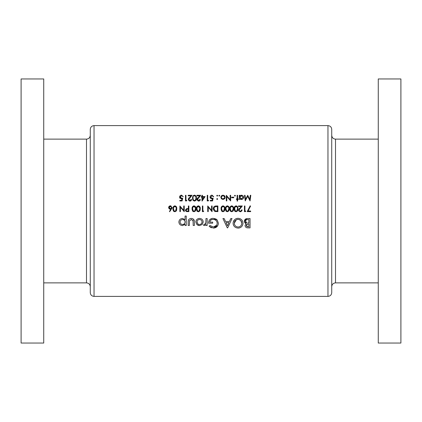 <?xml version="1.0" encoding="UTF-8"?>
<svg xmlns="http://www.w3.org/2000/svg" width="422" height="422" viewBox="0 0 422 422"><rect width="100%" height="100%" fill="white"/><g stroke="black" fill="none" stroke-linecap="round" stroke-linejoin="round"><path stroke-width="0.63" d="M174.497 211.132L174.856 211.19L174.228 211L173.426 208.8L173.642 207.376L174.856 206.405C175.948 206.748 176.412 207.545 176.259 208.8L175.489 211L174.856 211.19L175.304 211.1M186.677 211L185.902 210.109L187.379 209.148L188.37 209.159L188.37 211.047L186.677 211M192.954 210.567L194.004 211.19L193.371 211L192.574 208.8L192.791 207.376L194.004 206.405C195.091 206.748 195.56 207.545 195.402 208.8L194.637 211L194.004 211.19L194.452 211.1M197.997 211.132L198.351 211.19L197.723 211L196.926 208.8L197.137 207.376L198.351 206.405C199.442 206.748 199.912 207.545 199.754 208.8L198.989 211L198.351 211.19L198.804 211.1M235.017 210.567L236.062 211.19L235.434 211L234.637 208.8L234.848 207.376L236.062 206.405C237.153 206.748 237.623 207.545 237.465 208.8L236.7 211L236.062 211.19L236.515 211.1M231.356 211.132L231.715 211.19L231.087 211L230.285 208.8L230.502 207.376L231.715 206.405C232.802 206.748 233.271 207.545 233.113 208.8L232.348 211L231.715 211.19L232.163 211.1M226.313 210.567L227.363 211.19L226.735 211L225.934 208.8L226.15 207.376L227.363 206.405C228.455 206.748 228.919 207.545 228.761 208.8L227.996 211L227.363 211.19L227.811 211.1M221.961 210.567L223.011 211.19L222.383 211L221.582 208.8L221.798 207.376L223.011 206.405C224.103 206.748 224.567 207.545 224.409 208.8L223.644 211L223.011 211.19L223.46 211.1M215.874 211L215.241 210.889L213.748 208.726L215.109 206.696L217.377 206.548L217.377 211.047L215.874 211M90.271 143.654L90.271 135.357C90.044 137.646 88.789 138.901 86.494 139.128L43.735 139.128M90.271 292.62L90.271 129.38C90.493 127.091 91.748 125.83 94.043 125.608L94.043 296.392C91.748 296.17 90.493 294.909 90.271 292.62M43.735 78.951L43.735 343.049L21.1 343.049L21.1 78.951L43.735 78.951M331.729 211L331.729 292.62C331.507 294.909 330.252 296.17 327.957 296.392L327.957 125.608C330.252 125.83 331.507 127.091 331.729 129.38L331.729 211M378.265 211L378.265 343.049L400.9 343.049L400.9 78.951L378.265 78.951L378.265 211M199.58 225.591L202.259 224.446L203.225 221.993C203.019 219.788 201.8 218.601 199.58 218.427C197.332 218.564 196.077 219.756 195.819 221.993L196.821 224.451L199.58 225.591L198.071 225.322L196.821 224.451M186.266 225.475L186.266 216.038L185.068 216.038L185.068 219.756L182.584 218.427C180.342 218.601 179.097 219.804 178.859 222.03C179.113 224.23 180.363 225.417 182.61 225.591L185.068 224.24L185.068 225.475L186.266 225.475M209.08 226.261L213.395 228.102C216.449 227.869 218.116 226.239 218.396 223.206L217.251 220.068L213.226 218.306C210.188 218.501 208.605 220.136 208.484 223.206L212.662 223.206L212.662 222.13L209.676 222.13C210.135 220.368 211.295 219.456 213.157 219.382C215.584 219.556 216.934 220.843 217.203 223.243C216.992 225.527 215.732 226.788 213.416 227.025L209.982 225.475L209.08 226.261M238.161 228.102C241.141 227.796 242.755 226.15 243.003 223.164C242.729 220.189 241.094 218.57 238.087 218.306C235.049 218.559 233.382 220.194 233.086 223.206C233.377 226.239 235.07 227.869 238.161 228.102M250.051 227.864L250.051 218.543L247.466 218.543C245.615 218.575 244.565 219.482 244.317 221.27L246.1 223.639L245.034 225.522C245.309 227.189 246.353 227.97 248.157 227.864L250.051 227.864M227.294 227.864L227.669 227.864L232.01 218.543L230.802 218.543L229.389 221.534L225.575 221.534L224.161 218.543L222.937 218.543L227.294 227.864M207.17 225.475L207.17 218.543L205.973 218.543L205.825 223.164L204.612 224.52L204.032 224.398L203.467 225.269L204.47 225.591L205.973 224.488L205.973 225.475L207.17 225.475M194.389 225.475L194.389 222.157C194.537 219.894 193.519 218.649 191.335 218.427C189.13 218.607 188.075 219.825 188.175 222.093L188.175 225.475L189.373 225.475L189.494 220.669L191.33 219.503L193.081 220.727L193.192 225.475L194.389 225.475M248.041 211.047L250.594 206.068L250.156 205.825L247.181 211.628L250.663 211.628L250.663 211.047L248.067 211M245.804 211.047L244.934 211.047L244.934 205.968L244.428 205.968L244.428 211.628L245.472 211.628L245.804 211.047L245.472 211.628M240.26 211.77L241.759 211L242.107 209.887L241.6 209.887L240.994 211L240.287 211.19L239.601 211L239.058 210.045L242.323 205.968L238.477 205.968L238.477 206.548L241.11 206.548L238.551 210.087L238.815 211L240.26 211.77M236.083 211.77L237.491 211L237.971 208.795C238.14 207.197 237.507 206.205 236.083 205.825C234.637 206.194 233.988 207.186 234.131 208.795L234.653 211L236.083 211.77M231.731 211.77L233.139 211L233.619 208.795C233.788 207.197 233.155 206.205 231.731 205.825C230.285 206.194 229.637 207.186 229.779 208.795L230.301 211L231.731 211.77M227.379 211.77L228.787 211L229.267 208.795C229.436 207.197 228.808 206.205 227.379 205.825C225.934 206.194 225.285 207.186 225.427 208.795L225.949 211L227.379 211.77M223.027 211.77L224.435 211L224.921 208.795C225.084 207.197 224.457 206.205 223.027 205.825C221.582 206.194 220.933 207.186 221.075 208.795L221.597 211L223.027 211.77M217.884 211.628L217.884 205.968L216.133 205.968C214.313 205.989 213.347 206.907 213.242 208.726L214.197 211L214.946 211.422L217.884 211.628M212.081 211.628L212.081 205.968L211.575 205.968L211.575 210.409L207.73 205.968L207.73 211.628L208.241 211.628L208.241 207.176L212.081 211.628M203.742 211.047L202.871 211.047L202.871 205.968L202.365 205.968L202.365 211.628L203.409 211.628L203.742 211.047L203.409 211.628M198.372 211.77L199.78 211L200.26 208.795C200.429 207.197 199.796 206.205 198.372 205.825C196.926 206.194 196.277 207.186 196.42 208.795L196.942 211L198.372 211.77M194.02 211.77L195.428 211L195.908 208.795C196.077 207.197 195.444 206.205 194.02 205.825C192.574 206.194 191.926 207.186 192.068 208.795L192.59 211L194.02 211.77M188.877 211.628L188.877 205.968L188.37 205.968L188.37 208.579L186.524 208.674L185.395 210.109L185.664 211L186.477 211.543L188.877 211.628M184.235 211.628L184.235 205.968L183.728 205.968L183.728 210.409L179.883 205.968L179.883 211.628L180.389 211.628L180.389 207.176L184.235 211.628M174.872 211.77L176.28 211L176.765 208.795C176.929 207.197 176.301 206.205 174.872 205.825C173.431 206.194 172.777 207.186 172.92 208.795L173.442 211L174.872 211.77M170.309 211L172.123 207.545L170.409 205.825L168.642 207.555L170.319 209.233L170.905 209.18L169.412 211.464L169.802 211.77L169.412 211.464M237.607 201.088L237.607 199.416L238.335 199.416L238.335 198.91L237.607 198.91L237.607 195.286L237.101 195.286L237.101 198.91L236.378 198.91L236.378 199.416L237.101 199.416L237.101 201.088L237.607 201.088M233.767 197.749L233.767 197.169L231.588 197.169L231.588 197.749L233.767 197.749M222.995 199.49L224.567 198.804L225.137 197.338C225.026 196.035 224.309 195.328 222.995 195.212C221.682 195.328 220.97 196.035 220.859 197.338L221.423 198.809L222.995 199.49L221.423 198.809M217.193 199.49L217.668 199.02L217.193 198.546L216.723 199.02L217.193 199.49L216.723 199.02L217.193 198.546L217.668 199.02L217.193 199.49L217.668 199.02M217.668 195.681L217.193 196.156L217.668 195.681L217.193 195.212L216.723 195.681L217.193 196.156L216.723 195.681L217.193 195.212L217.668 195.681L217.193 196.156L216.723 195.681L217.193 195.212M208.268 200.941L208.6 200.36L207.73 200.36L207.73 195.286L207.223 195.286L207.223 200.941L208.268 200.941M200.044 199.2L198.73 200.508L197.507 199.358L200.767 195.286L196.926 195.286L196.926 195.866L199.559 195.866L197 199.406L198.709 201.088L199.986 199.548M191.34 199.2L190.032 200.508L188.803 199.358L192.068 195.286L188.223 195.286L188.223 195.866L190.855 195.866L188.296 199.406L190.005 201.088L191.282 199.548M179.809 200.941L182.13 200.941L182.71 198.113L181.465 198.403L180.099 197.153L181.534 195.718L183.29 196.736L181.565 195.138C180.336 195.233 179.677 195.898 179.593 197.132L181.37 198.984L182.04 198.873L181.734 200.36L179.809 200.36L179.809 200.941M186.513 200.941L186.846 200.36L185.975 200.36L185.975 195.286L185.469 195.286L185.469 200.941L186.513 200.941M196.42 198.108C196.589 196.52 195.961 195.528 194.526 195.138C193.076 195.518 192.427 196.51 192.574 198.108C192.427 199.712 193.076 200.703 194.526 201.088C195.961 200.698 196.589 199.706 196.42 198.108M202.032 201.088L205.118 196.589L202.439 196.589L202.439 195.286L201.927 195.286L201.927 196.589L201.278 196.589L201.278 197.169L201.927 197.169L202.032 201.088M210.267 200.941L212.588 200.941L213.168 198.113L211.923 198.403L210.557 197.153L211.997 195.718L213.748 196.736L212.023 195.138C210.794 195.233 210.135 195.898 210.05 197.132L211.833 198.984L212.498 198.873L212.192 200.36L210.267 200.36L210.267 200.941M219.767 195.681L219.298 196.156L219.767 195.681L219.298 195.212L218.828 195.681L219.298 196.156L218.828 195.681L219.298 195.212L219.767 195.681L219.298 196.156L218.828 195.681L219.298 195.212M230.649 195.286L230.138 195.286L230.138 199.727L226.297 195.286L226.297 200.941L226.804 200.941L226.804 196.488L230.649 200.941L230.649 195.286M235.434 195.681L234.964 196.156L235.434 195.681L234.964 195.212L234.49 195.681L234.964 196.156L234.49 195.681L234.964 195.212L235.434 195.681L234.964 196.156L234.49 195.681L234.964 195.212M239.279 199.416L239.786 199.416L239.786 198.651L241.458 199.49C242.771 199.374 243.499 198.662 243.631 197.364C243.515 196.056 242.798 195.339 241.474 195.212L239.786 195.998L239.786 195.286L239.279 195.286L239.279 199.416M250.81 195.286L250.299 195.286L249.755 199.363L247.709 195.286L245.551 199.353L245.008 195.286L244.502 195.286L245.251 200.941L247.656 196.299L250.061 200.941L250.81 195.286M245.72 223.496L245.377 223.307M245.061 223.053L244.343 221.666M244.317 221.27L246.886 218.58M247.503 224.119L246.226 225.538C246.49 224.388 247.271 223.887 248.553 224.04L248.853 224.04L248.853 226.788L248.004 226.788L246.226 225.538L246.796 226.556M247.503 226.762L248.004 226.788M248.553 224.04L248.236 224.045M246.385 222.658L246.912 222.853L245.509 221.249C245.783 220.02 246.596 219.477 247.941 219.619L248.853 219.619L248.853 222.964L247.804 222.953M248.147 222.958L248.558 222.964M245.562 220.859L245.578 221.714M245.615 221.814L246.374 222.647M247.118 219.662L246.743 219.73M246.706 219.741L246.327 219.894M246.29 219.915L245.994 220.142M245.736 220.463L245.572 220.833M182.04 198.873L181.37 198.984M180.073 198.435L179.619 197.485M181.755 195.739L180.199 196.605M180.125 196.874L181.792 198.377M182.109 198.314L182.71 198.113M189.13 200.139L190.29 200.482M191.709 199.922L191.546 200.25M191.039 200.777L190.369 201.051M189.668 201.057L189.346 200.972M188.613 200.397L188.323 199.738M188.296 199.406L188.671 198.282M188.734 198.198L189.04 197.818M189.874 197.628L189.235 198.335M188.829 199.1L188.898 199.812M196.283 196.726L196.357 197.127M192.69 199.363L192.643 199.1M192.643 199.089L192.59 198.604M192.606 197.427L192.754 196.636M192.775 196.562L192.938 196.167M193.102 195.898L193.413 195.555M195.898 198.535L195.908 198.113C196.066 199.363 195.602 200.16 194.51 200.508L194.89 200.439M195.233 200.255L195.892 198.656M194.125 200.439L194.51 200.508C193.424 200.155 192.949 199.353 193.081 198.113L193.128 197.396M193.107 197.565L193.081 198.113M193.471 196.32L194.51 195.718L193.803 195.956M194.89 195.787L194.51 195.718C195.602 196.066 196.072 196.863 195.908 198.113L195.903 197.718M195.803 196.926L195.697 196.589M195.629 196.446L195.233 195.972M198.277 200.429L198.994 200.482M200.413 199.922L200.25 200.25M199.743 200.777L199.073 201.051M198.372 201.057L198.045 200.972M197.317 200.397L197.027 199.738M197 199.406L197.375 198.282M197.438 198.198L197.744 197.818M198.577 197.628L197.934 198.335M197.533 199.1L197.601 199.812M197.913 200.213L198.271 200.424M202.439 197.169L204.121 197.169L202.439 199.627L202.439 197.169M212.498 198.873L211.833 198.984M210.531 198.435L210.077 197.485M213.242 196.736L212.73 195.94M212.213 195.739L210.557 197.153L212.25 198.377M212.419 198.345L213.168 198.113M211.976 211.628L211.448 211M215.832 211.591L215.162 211.485M213.295 209.359L213.252 209.043M213.284 208.157L213.379 207.761M213.427 207.613L213.674 207.102M213.769 208.399L215.241 210.889L216.977 211.047M215.906 206.574L214.803 206.817M213.938 207.751L213.785 208.283M216.729 206.548L215.948 206.569M224.789 207.424L224.857 207.809M224.921 208.795L224.646 210.615M222.157 211.533L221.634 211.053M221.17 209.934L221.096 209.365M221.107 208.115L221.255 207.318M221.27 207.26L221.445 206.854M223.644 211L224.404 208.405M221.608 208.252L221.608 209.391M221.677 209.818L221.845 210.346M221.972 207.002L221.692 207.719M224.135 207.149L222.8 206.421M222.6 206.479L222.299 206.648M224.309 207.619L224.193 207.271M229.135 207.424L229.209 207.809M229.267 208.795L228.993 210.615M226.508 211.533L225.902 210.931M225.522 209.934L225.448 209.365M225.459 208.115L225.606 207.318M225.622 207.26L225.796 206.854M227.996 211L228.36 210.657M228.587 210.214L228.756 208.405M225.96 208.252L225.96 209.391M226.028 209.818L226.197 210.346M226.324 207.002L226.044 207.719M228.487 207.149L227.152 206.421M226.952 206.479L226.651 206.648M228.661 207.619L228.545 207.271M233.487 207.424L233.561 207.809M233.593 209.523L233.54 209.929M233.54 209.945L233.345 210.615M230.86 211.533L230.254 210.931M229.874 209.934L229.8 209.365M229.805 208.115L229.958 207.318M229.974 207.26L230.148 206.849M232.416 210.953L232.712 210.657M232.939 210.214L233.065 209.665M233.102 209.228L233.102 208.405M230.312 208.252L230.312 209.391M230.38 209.818L230.549 210.346M230.665 210.567L231.087 211M230.676 207.002L230.396 207.719M232.838 207.149L231.504 206.421M231.303 206.479L231.003 206.648M233.007 207.619L232.897 207.271M237.839 207.424L237.913 207.809M237.971 208.795L237.697 210.615M235.212 211.533L234.606 210.931M234.226 209.934L234.147 209.365M234.157 208.115L234.305 207.318M234.326 207.26L234.495 206.854M236.7 211L237.064 210.657M237.291 210.214L237.417 209.665M237.454 209.228L237.454 208.405M235.028 207.002L234.664 209.391M234.732 209.818L234.901 210.346M237.19 207.149L235.856 206.421M235.655 206.479L235.355 206.648M237.359 207.619L237.248 207.271M239.601 211L240.994 211M241.431 210.52L241.6 209.887M242.08 210.182L241.764 211L240.487 211.76M238.578 209.792L238.646 209.502M238.984 208.89L239.295 208.505M240.129 208.31L239.49 209.022M239.084 209.787L239.205 210.594M242.982 223.644L242.914 224.124M242.386 225.596L241.864 226.366M241.031 227.163L240.297 227.606M239.485 227.922L238.646 228.08M234.574 226.709L233.936 225.97M233.93 225.965L233.461 225.111M233.292 224.646L233.113 223.713M233.176 222.236L234.563 219.709M235.312 219.102L236.183 218.649M236.51 218.533L237.618 218.327M239.991 218.659L240.408 218.854M237.744 227.01L238.124 227.025C235.777 226.809 234.495 225.533 234.284 223.212L234.3 223.586M234.352 223.961L234.416 224.261M236.652 226.73L237.38 226.957M236.278 219.83L234.284 223.212C234.474 220.87 235.756 219.593 238.124 219.382L237.739 219.398M237.364 219.451L237.037 219.524M238.493 219.398L238.124 219.382C240.408 219.619 241.637 220.885 241.806 223.164L240.767 220.511M240.756 220.5L238.857 219.451M241.795 223.539L241.806 223.164C241.653 225.469 240.424 226.756 238.124 227.025L238.499 227.004M238.841 226.952L239.707 226.651M240.403 226.208L240.777 225.865M241.294 225.169L241.558 224.615M228.93 222.605L227.479 225.828L226.018 222.605L228.93 222.605L226.018 222.605M211.512 227.806L211.047 227.627M210.42 227.305L210.003 227.031M209.982 225.475L213.416 227.025L216.613 225.269M217.182 223.618L217.124 222.468M216.338 220.838L215.674 220.2M214.418 219.561L213.928 219.451M213.548 219.398L211.955 219.556M211.876 219.582L211.39 219.793M211.316 219.83L210.889 220.12M210.784 220.205L209.824 221.55M209.734 221.835L209.676 222.13M209.739 219.651L212.287 218.374M214.735 218.485L215.151 218.612M215.953 218.976L216.861 219.651M217.251 220.068L218.396 223.206M218.374 223.697L218.301 224.188M217.815 225.548L213.885 228.08M204.612 224.52L204.032 224.398L204.612 224.52L205.915 222.605M205.667 223.618L205.825 223.164M205.968 221.439L205.973 220.906M250.156 205.825L250.594 206.068M185.068 224.24L184.926 224.583M182.61 225.591C180.373 225.427 179.123 224.235 178.859 222.03M179.514 219.983L179.972 219.451M182.584 218.427L185.068 219.756M182.13 224.472L182.626 224.52C181.075 224.388 180.22 223.554 180.052 222.019L180.104 222.515M181.212 224.114L181.65 224.335M180.052 222.019C180.215 220.495 181.064 219.651 182.61 219.503C181.075 219.646 180.22 220.484 180.052 222.019M183.101 219.551L182.61 219.503C184.14 219.64 184.957 220.469 185.068 221.993L185.031 221.503M184.899 221.033L183.997 219.915M184.91 222.948L185.068 221.993C184.973 223.518 184.156 224.362 182.626 224.52L183.981 224.114M184.018 224.093L184.388 223.771M193.192 222.257L192.828 220.21M191.804 219.551L191.33 219.503L189.446 220.864M188.196 221.429L188.37 220.384M188.37 220.374L188.486 220.052M188.592 219.841L188.856 219.456M188.877 219.429L189.214 219.092M190.153 218.591L190.644 218.475M191.683 218.438L192.031 218.48M193.086 218.87L194.284 220.78M195.819 221.993L195.898 221.27M196.119 220.585L196.314 220.215M196.478 219.962L196.953 219.414M198.171 218.654L198.867 218.48M199.58 218.427C201.795 218.591 203.008 219.778 203.225 221.993M199.342 224.509L199.585 224.52C198.023 224.372 197.169 223.528 197.016 221.988L197.765 223.765M197.063 221.492L197.016 221.988C197.164 220.448 198.023 219.619 199.585 219.503L199.084 219.545M198.593 219.683L198.329 219.799M198.15 219.904L197.591 220.395M200.065 219.545L199.585 219.503C201.094 219.64 201.906 220.469 202.032 221.988L201.99 221.503M201.6 220.553L201.336 220.226M201.305 220.194L200.962 219.909M201.99 222.473L202.032 221.988C201.922 223.496 201.104 224.34 199.585 224.52L200.534 224.319M200.545 224.314L200.962 224.077M200.967 224.071L201.289 223.802M201.336 223.755L201.99 222.489M216.723 199.02L217.193 198.546M220.859 197.338L220.896 196.921M224.52 195.834L224.784 196.161M224.826 196.219L224.979 196.52M224.995 198.134L224.815 198.482M222.674 198.952L221.392 197.654M221.708 198.345L222.114 198.725M221.392 197.021L222.674 195.75M222.368 195.84L222.083 195.987M223.317 195.745L224.599 197.016M224.509 196.721L223.908 195.982M224.599 197.654L222.995 198.984L224.151 198.498M240.556 195.397L240.983 195.259M241.474 195.212L242.682 195.576M243.278 196.172L243.473 196.541M241.458 199.49L240.978 199.442M240.967 199.442L240.514 199.284M239.896 196.721L239.786 197.343L241.458 195.718L243.119 197.359L241.453 198.984L239.786 197.343L241.78 198.952M241.78 195.75L241.131 195.75M240.055 196.43L239.907 196.705M243.088 197.675L243.088 197.032M200.128 207.424L200.202 207.809M200.234 209.523L200.181 209.929M200.176 209.945L199.986 210.615M199.796 210.974L198.783 211.723M197.501 211.533L197.222 211.327M197.211 211.316L196.895 210.931M196.515 209.934L196.436 209.365M196.446 208.115L196.594 207.318M196.615 207.26L196.789 206.849M199.052 210.953L199.353 210.657M199.58 210.214L199.743 208.405M196.953 208.252L196.953 209.391M197.021 209.818L197.19 210.346M197.306 210.567L197.723 211M197.317 207.002L197.037 207.719M199.648 207.619L198.145 206.421M197.944 206.479L197.644 206.648M195.776 207.424L195.85 207.809M195.882 209.523L195.829 209.929M195.829 209.945L195.634 210.615M193.149 211.533L192.87 211.327M192.865 211.316L192.543 210.931M192.163 209.934L192.089 209.365M192.094 208.115L192.247 207.318M192.263 207.26L192.437 206.849M194.706 210.953L195.001 210.657M195.228 210.214L195.354 209.665M195.391 209.228L195.391 208.405M192.601 208.252L192.601 209.391M192.669 209.818L192.838 210.346M192.965 207.002L192.685 207.719M195.296 207.619L193.793 206.421M193.593 206.479L193.292 206.648M187.31 211.622L186.688 211.58M185.601 210.91L185.464 210.599M186.55 209.233L185.902 210.109L186.519 210.963M186.666 210.995L187.331 211.047M187.584 209.148L187.183 209.148M170.905 209.18L170.319 209.233M169.67 209.112L169.127 208.748M168.758 208.199L168.668 207.888M168.642 207.555L168.673 207.213M168.768 206.88L169.159 206.316M169.343 206.163L169.734 205.952M169.739 205.947L170.066 205.857M170.752 205.857L171.074 205.952M171.902 208.468L171.754 208.763M169.428 208.231L170.425 208.653L169.148 207.529L169.254 207.983M169.533 206.717L169.148 207.529L170.382 206.405L169.718 206.58M171.232 206.711L170.382 206.405L171.617 207.529L171.469 206.986M171.596 207.756L170.657 208.637M176.633 207.424L176.702 207.809M176.734 209.523L176.681 209.929M176.681 209.945L176.491 210.615M174.006 211.533L173.722 211.327M173.716 211.316L173.4 210.931M173.015 209.934L172.941 209.365M172.951 208.115L173.099 207.318M173.115 207.26L173.289 206.849M175.557 210.953L176.248 208.405M173.453 208.252L173.458 209.391M173.521 209.818L173.69 210.346M173.806 210.567L174.228 211M173.817 207.002L173.542 207.719M175.985 207.149L174.65 206.421M174.45 206.479L174.144 206.648M176.153 207.619L176.043 207.271M184.129 211.628L183.602 211M43.735 282.872L86.494 282.872L86.494 139.128M331.729 135.357C331.956 137.646 333.211 138.901 335.506 139.128L335.506 282.872L378.265 282.872M94.043 296.392L327.957 296.392M94.043 125.608L327.957 125.608M335.506 139.128L378.265 139.128M335.506 282.872C333.211 283.099 331.956 284.354 331.729 286.643M86.494 282.872C88.789 283.099 90.044 284.354 90.271 286.643"/></g></svg>
